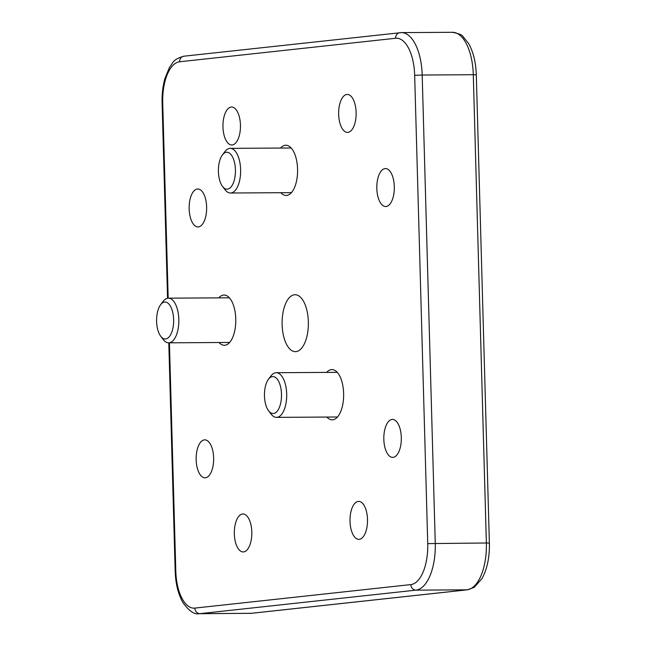 <?xml version="1.0" encoding="UTF-8"?>
<svg xmlns="http://www.w3.org/2000/svg" width="646" height="646" viewBox="0 0 646 646"><rect width="100%" height="100%" fill="white"/><g stroke="black" fill="none" stroke-linecap="round" stroke-linejoin="round"><path stroke-width="0.97" d="M280.558 148.055A25.121 11.588 89.7 0 1 285.298 145.261A25.121 11.588 89.7 0 1 285.847 145.229A25.121 11.588 89.7 0 1 297.58 169.68A25.121 11.588 89.7 0 1 286.703 195.431A25.121 11.588 89.7 0 1 286.154 195.463A25.121 11.588 89.7 0 1 280.824 192.702M326.61 372.403A25.121 11.588 89.7 0 1 331.358 369.609A25.121 11.588 89.7 0 1 331.907 369.577A25.121 11.588 89.7 0 1 343.64 394.036A25.121 11.588 89.7 0 1 332.755 419.787A25.121 11.588 89.7 0 1 332.205 419.819A25.121 11.588 89.7 0 1 326.884 417.058M218.752 297.863A25.121 11.588 89.7 0 1 223.5 295.069A25.121 11.588 89.7 0 1 224.049 295.036A25.121 11.588 89.7 0 1 235.782 319.495A25.121 11.588 89.7 0 1 224.897 345.247A25.121 11.588 89.7 0 1 224.356 345.279A25.121 11.588 89.7 0 1 219.026 342.517M198.419 226.916A18.976 8.753 89.7 0 1 198.007 226.94A18.976 8.753 89.7 0 1 189.141 208.464A18.976 8.753 89.7 0 1 197.361 189.012A18.976 8.753 89.7 0 1 197.773 188.987A18.976 8.753 89.7 0 1 206.639 207.463A18.976 8.753 89.7 0 1 198.419 226.916M393.099 457.36A18.976 8.753 89.7 0 1 392.687 457.384A18.976 8.753 89.7 0 1 383.821 438.909A18.976 8.753 89.7 0 1 392.041 419.448A18.976 8.753 89.7 0 1 392.453 419.424A18.976 8.753 89.7 0 1 401.319 437.899A18.976 8.753 89.7 0 1 393.099 457.36M386.098 206.494A18.976 8.753 89.7 0 1 385.678 206.518A18.976 8.753 89.7 0 1 376.812 188.043A18.976 8.753 89.7 0 1 385.032 168.59A18.976 8.753 89.7 0 1 385.452 168.566A18.976 8.753 89.7 0 1 394.318 187.041A18.976 8.753 89.7 0 1 386.098 206.494M205.428 477.782A18.976 8.753 89.7 0 1 205.016 477.806A18.976 8.753 89.7 0 1 196.15 459.33A18.976 8.753 89.7 0 1 204.37 439.878A18.976 8.753 89.7 0 1 204.782 439.853A18.976 8.753 89.7 0 1 213.648 458.329A18.976 8.753 89.7 0 1 205.428 477.782M347.919 132.365A18.976 8.753 89.7 0 1 347.508 132.39A18.976 8.753 89.7 0 1 338.641 113.914A18.976 8.753 89.7 0 1 346.862 94.453A18.976 8.753 89.7 0 1 347.273 94.437A18.976 8.753 89.7 0 1 356.14 112.913A18.976 8.753 89.7 0 1 347.919 132.365M243.599 551.91A18.976 8.753 89.7 0 1 243.187 551.934A18.976 8.753 89.7 0 1 234.32 533.459A18.976 8.753 89.7 0 1 242.541 514.006A18.976 8.753 89.7 0 1 242.953 513.982A18.976 8.753 89.7 0 1 251.819 532.457A18.976 8.753 89.7 0 1 243.599 551.91M359.289 539.321A18.976 8.753 89.7 0 1 358.877 539.345A18.976 8.753 89.7 0 1 350.011 520.87A18.976 8.753 89.7 0 1 358.231 501.417A18.976 8.753 89.7 0 1 358.643 501.393A18.976 8.753 89.7 0 1 367.509 519.868A18.976 8.753 89.7 0 1 359.289 539.321M232.229 144.954A18.976 8.753 89.7 0 1 231.817 144.979A18.976 8.753 89.7 0 1 222.951 126.503A18.976 8.753 89.7 0 1 231.171 107.05A18.976 8.753 89.7 0 1 231.591 107.026A18.976 8.753 89.7 0 1 240.457 125.502A18.976 8.753 89.7 0 1 232.229 144.954M296.03 351.618A28.464 13.138 89.7 0 1 295.408 351.65A28.464 13.138 89.7 0 1 282.108 323.937A28.464 13.138 89.7 0 1 294.439 294.754A28.464 13.138 89.7 0 1 295.06 294.721A28.464 13.138 89.7 0 1 308.36 322.435A28.464 13.138 89.7 0 1 296.03 351.618M268.445 379.299L270.916 375.996A22.327 10.304 89.7 0 1 276.254 372.71A22.327 10.304 89.7 0 1 283.158 378.354A22.327 10.304 89.7 0 1 286.065 402.942A22.327 10.304 89.7 0 1 276.528 417.364A22.327 10.304 89.7 0 1 271.15 414.134L268.639 410.864A18.476 8.527 89.7 0 1 267.371 408.861A18.476 8.527 89.7 0 1 268.445 379.299A18.476 8.527 89.7 0 1 278.571 381.253A18.476 8.527 89.7 0 1 279.888 406.027A18.476 8.527 89.7 0 1 268.639 410.864M222.385 154.951L224.865 151.649A22.327 10.304 89.7 0 1 230.202 148.354A22.327 10.304 89.7 0 1 236.807 153.465A22.327 10.304 89.7 0 1 240.07 178.207A22.327 10.304 89.7 0 1 230.469 193.009A22.327 10.304 89.7 0 1 225.091 189.787L222.579 186.508A18.476 8.527 89.7 0 1 221.562 184.95A18.476 8.527 89.7 0 1 222.385 154.951A18.476 8.527 89.7 0 1 232.277 156.461A18.476 8.527 89.7 0 1 233.925 181.397A18.476 8.527 89.7 0 1 222.579 186.508M160.588 304.759L163.058 301.456A22.327 10.304 89.7 0 1 168.396 298.169A22.327 10.304 89.7 0 1 175.421 304.048A22.327 10.304 89.7 0 1 178.175 328.564A22.327 10.304 89.7 0 1 168.671 342.824A22.327 10.304 89.7 0 1 163.293 339.594L160.781 336.324A18.476 8.527 89.7 0 1 159.417 334.127A18.476 8.527 89.7 0 1 160.588 304.759A18.476 8.527 89.7 0 1 170.819 306.907A18.476 8.527 89.7 0 1 171.989 331.6A18.476 8.527 89.7 0 1 160.781 336.324M427.741 543.617L486.365 542.995L473.292 74.718L422.185 75.025L435.267 543.302A44.655 20.599 89.7 0 1 415.943 590.145L199.994 613.643L251.092 613.337L467.05 589.83L415.943 590.145A5.58 4.95 -96.2 0 1 410.84 584.598A39.075 18.031 -90.3 0 0 427.741 543.617L414.667 75.332A39.075 18.031 -90.3 0 0 395.578 38.267L179.628 61.774A39.075 18.031 -90.3 0 0 162.719 102.754L168.178 298.177M169.422 342.816L175.801 571.032A39.075 18.031 -90.3 0 0 194.882 608.096L410.84 584.598M250.115 613.393A44.655 20.599 -90.3 0 0 251.092 613.337A5.58 4.95 -96.2 0 0 251.544 613.304L199.016 613.7A44.655 20.599 89.7 0 0 199.994 613.643A5.58 4.95 -96.2 0 1 194.882 608.096M452.45 32.3C458.967 33.616 462.471 35.029 462.972 36.523L468.576 43.484C473.316 51.898 475.884 62.355 476.296 74.839L473.292 74.718A44.655 20.599 -90.3 0 0 452.45 32.3L401.352 32.607A44.655 20.599 89.7 0 1 422.185 75.025L414.667 75.332M400.375 32.663A44.655 20.599 89.7 0 1 401.352 32.607L183.973 56.194C172.094 59.642 173.661 62.476 169.47 67.386L164.94 78.441C162.816 85.999 161.871 94.146 162.089 102.884L167.548 298.25M467.05 589.83A44.655 20.599 -90.3 0 0 486.365 542.995L489.377 543.116C489.66 557.167 487.221 568.965 482.053 578.525L474.237 587.319L467.494 589.806A5.58 4.95 -96.2 0 1 467.05 589.83M395.578 38.267A5.58 4.95 -96.2 0 1 399.922 32.696M179.628 61.774A5.58 4.95 -96.2 0 1 183.973 56.194M162.719 102.754L162.089 102.884M175.801 571.032L175.171 571.161C175.583 583.718 178.183 594.207 182.963 602.637C189.012 610.995 194.357 614.685 199.016 613.7M476.296 74.839L489.377 543.116M467.494 589.806L251.544 613.304M168.792 342.824L175.171 571.161M276.254 372.71L337.228 372.338M276.528 417.364L337.503 416.993M230.469 193.009L291.443 192.637M230.202 148.354L291.176 147.991M168.671 342.824L229.645 342.453M168.396 298.169L229.37 297.798"/></g></svg>
